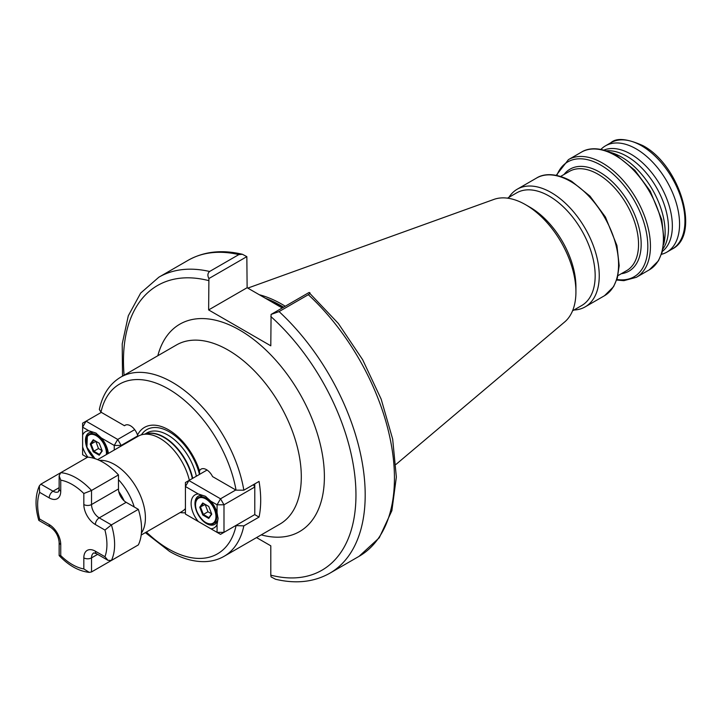 <?xml version="1.0" encoding="UTF-8"?>
<svg xmlns="http://www.w3.org/2000/svg" width="721" height="721" viewBox="0 0 721 721"><rect width="100%" height="100%" fill="white"/><g stroke="black" fill="none" stroke-linecap="round" stroke-linejoin="round"><path stroke-width="1.08" d="M99.399 460.404A43.548 25.145 60 0 1 114.621 464.54A43.548 25.145 60 0 1 141.388 533.125M97.632 459.619L138.189 436.205A43.548 25.145 60 0 1 142.713 434.511A43.548 25.145 60 0 1 159.963 438.368A43.548 25.145 60 0 1 189.353 480.267M185.423 508.611A43.548 25.145 60 0 1 181.737 511.631L141.181 535.045M606.361 150.815A58.653 33.86 60 0 1 627.027 156.376A58.653 33.86 60 0 1 662.987 248.889M603.928 150.085A58.653 33.86 60 0 1 630.875 154.15A58.653 33.86 60 0 1 668.547 203.746A58.653 33.86 60 0 1 662.401 251.359M610.678 152.473A61.375 35.437 60 0 1 621.736 157.205A61.375 35.437 60 0 1 663.708 244.32M508.9 197.356A67.936 39.222 60 0 1 517.245 189.199A67.936 39.222 60 0 1 551.214 192.561A67.936 39.222 60 0 1 595.591 252.431A67.936 39.222 60 0 1 585.182 306.867A67.936 39.222 60 0 1 573.943 310.021M507.503 198.158L516.651 192.877A65.052 37.555 60 0 1 549.177 196.094A65.052 37.555 60 0 1 591.671 253.422A65.052 37.555 60 0 1 581.703 305.542L572.546 310.823M247.808 288.103L493.912 199.411A71.145 41.07 60 0 1 525.618 204.719L529.935 207.206A65.052 37.555 60 0 1 575.926 286.877L575.926 291.852A71.145 41.07 60 0 1 564.669 321.972L395.991 464.414M529.935 207.206L525.618 204.719A71.145 41.07 60 0 1 575.926 291.852M259.299 294.736A121.371 70.072 60 0 1 282.055 304.325A121.371 70.072 60 0 1 285.255 306.245M600.926 149.391A61.375 35.437 60 0 1 605.478 145.84A61.375 35.437 60 0 1 636.165 148.877A61.375 35.437 60 0 1 676.262 202.962A61.375 35.437 60 0 1 666.853 252.143A61.375 35.437 60 0 1 661.49 254.306M243.842 490.199L259.046 481.421A103.427 59.708 60 0 1 259.046 517.092L243.842 525.87A103.427 59.708 60 0 1 224.069 556.333L279.883 524.113A103.427 59.708 -120 0 0 295.736 441.234A103.427 59.708 -120 0 0 228.169 350.1A103.427 59.708 -120 0 0 176.456 344.971L120.641 377.2A103.427 59.708 60 0 1 172.355 382.319A103.427 59.708 60 0 1 243.842 490.199L236.046 490.145L212.56 476.59A10.887 6.282 -120 0 0 201.051 469.137A10.887 6.282 -120 0 0 199.492 470.831L199.546 474.373M185.423 512.748A48.028 27.722 60 0 1 180.16 512.541M138.153 436.232L137.522 435.051A48.028 27.722 60 0 1 168.507 429.779A48.028 27.722 60 0 1 199.492 470.831M235.686 525.6L243.842 525.87M254.738 514.605L259.046 517.092M137.522 435.051A10.887 6.282 -120 0 0 125.075 425.273A10.887 6.282 -120 0 0 124.454 425.723L100.967 412.16L99.345 409.474C102.526 394.603 109.628 383.842 120.641 377.2M256.532 537.587L270.799 545.824L270.799 575.16L271.078 576.89L275.521 579.242C295.925 584.082 314.014 582.081 329.794 573.231L359.049 556.342L379.264 537.776L391.882 510.657L396.352 477.05L392.666 439.089L381.166 399.128L362.663 359.734L338.356 323.504L309.003 292.528C310.544 292.654 310.318 293.375 308.318 294.7L279.063 311.589L271.078 314.428L309.003 292.528M208.91 278.54C207.378 275.629 207.603 273.277 209.604 271.484L238.858 254.594L242.4 254.288L246.843 256.64L208.91 278.54L208.63 309.931L270.799 345.819L271.078 314.428M282.235 307.984L247.123 287.706L246.843 256.64M247.123 287.706L208.63 309.931M125.778 424.957L124.454 425.723M83.825 493.497A48.992 28.281 -120 0 0 72.28 484.539A48.992 28.281 -120 0 0 60.735 480.159L59.14 475.779L60.735 472.697L87.683 457.141A54.435 31.427 60 0 1 103.076 462.323A54.435 31.427 60 0 1 118.469 474.914L118.469 488.982A10.887 6.282 -120 0 0 126.166 502.321L138.351 509.35A54.435 31.427 60 0 1 138.351 544.905L111.404 560.46L107.943 560.307L104.942 556.729A48.992 28.281 -120 0 0 104.942 530.061L95.379 524.546A16.331 9.427 60 0 1 83.825 504.538L83.825 493.497L91.531 490.469L118.469 474.914M91.531 571.942L89.287 572.384L83.825 568.923L83.825 557.874A16.331 9.427 60 0 1 95.379 551.205A5.444 3.145 -60 0 0 96.506 553.701L93.784 552.89A10.887 6.282 -120 0 0 91.531 557.874L91.531 571.942L118.469 556.387M60.735 472.697A54.435 31.427 60 0 1 76.129 477.879A54.435 31.427 60 0 1 91.531 490.469L91.531 504.538A10.887 6.282 -120 0 0 99.228 517.876L111.404 524.906L138.351 509.35M60.735 480.159L60.735 491.208A16.331 9.427 60 0 1 49.19 497.878L39.619 492.353L39.349 485.891L40.854 484.179L60.699 472.715M111.404 560.46A54.435 31.427 60 0 0 111.404 524.906L104.942 530.061M39.619 492.353A48.992 28.281 -120 0 0 39.619 519.021L38.88 520.427L50.317 527.033C55.553 530.8 58.491 535.901 59.14 542.318L59.14 555.521L60.735 555.585A48.992 28.281 -120 0 0 83.825 568.923M198.338 493.984L185.423 486.531L185.423 514.082L198.338 521.544A19.052 10.995 60 0 1 191.119 503.6A19.052 10.995 60 0 1 198.338 493.984L205.359 496.264L210.847 501.203A19.052 10.995 60 0 1 217.066 512.694L218.066 518.579L217.066 524.455A19.052 10.995 60 0 1 210.847 528.763L217.066 532.35L217.066 524.455M205.954 496.616A16.331 9.427 -120 0 0 198.356 496.12A16.331 9.427 -120 0 0 194.967 503.6A16.331 9.427 -120 0 0 202.096 520.03A16.331 9.427 -120 0 0 214.678 524.41A16.331 9.427 -120 0 0 218.039 517.723M217.066 512.694L217.066 504.799L210.847 501.203M223.988 532.35L254.783 514.578L254.783 487.017L223.988 504.799L223.988 532.35L217.066 532.35L220.527 534.351L223.988 532.35M207.071 470.029L188.884 480.528L220.527 498.797L235.776 489.992M188.884 480.528L185.423 482.529L185.423 486.531L188.884 480.528M220.527 498.797L217.066 504.799L223.988 504.799L220.527 498.797M253.422 484.665L254.783 487.017L254.783 483.881M210.847 528.763L198.338 521.544M202.745 514.974L199.744 507.242L202.745 502.979L208.748 506.439L211.749 514.172L208.748 518.444L202.745 514.974L203.358 514.433L208.91 517.642L211.604 513.812M202.745 502.979L203.358 503.33L200.573 507.278L203.358 514.433L207.972 511.775L211.577 513.848M205.305 504.457L199.744 507.242M205.197 504.61L207.972 511.775M208.748 518.444L208.91 517.642M87.899 457.159A19.052 10.995 60 0 1 82.618 446.84L82.618 435.069A19.052 10.995 60 0 1 88.836 430.761L82.618 427.174L82.618 435.069M96.443 433.393A16.331 9.427 -120 0 0 88.845 432.897A16.331 9.427 -120 0 0 85.466 440.378A16.331 9.427 -120 0 0 94.28 458.412M82.618 446.84L82.618 454.735L87.232 457.393M137.927 435.772L121.182 445.443L121.182 446.029M114.251 450.021L114.251 445.443L101.346 437.989A19.052 10.995 60 0 1 108.393 453.41M101.337 412.367L86.078 421.172L117.721 439.44L134.692 429.644M121.182 445.443L117.721 439.44L114.251 445.443L121.182 445.443M88.836 430.761L95.857 433.042L101.346 437.989M82.618 427.174L86.078 421.172L82.618 423.173L82.618 427.174M99.246 443.217L102.238 450.949L99.246 455.221L93.243 451.752L90.242 444.019L93.243 439.756L99.246 443.217M95.803 441.234L98.471 448.552L93.847 451.22L99.408 454.419L102.103 450.589M98.471 448.552L102.076 450.634M95.695 441.387L91.071 444.055L93.847 451.22L93.243 451.752M93.243 439.756L93.847 440.107L91.071 444.055L90.242 444.019M99.408 454.419L99.246 455.221M124.138 500.834A37.132 21.441 -120 0 0 118.74 491.479M118.469 479.672A42.557 24.568 60 0 1 134.232 506.971M141.415 434.826A44.945 25.947 60 0 1 169.3 431.834A44.945 25.947 60 0 1 199.474 474.418M144.984 434.042L146.841 432.97A42.025 24.262 60 0 1 167.849 435.051A42.025 24.262 60 0 1 196.373 476.211M146.084 433.817A42.025 24.262 60 0 1 164.19 437.169A42.025 24.262 60 0 1 192.705 478.32M142.713 434.511L147.111 433.609A42.097 24.307 60 0 1 163.793 437.341A42.097 24.307 60 0 1 192.354 478.528M157.818 355.732A119.749 69.144 60 0 1 239.714 330.101A119.749 69.144 60 0 1 323.693 463.828A119.749 69.144 60 0 1 261.245 534.874M615.383 155.52A67.936 39.222 60 0 1 659.76 215.381A67.936 39.222 60 0 1 649.342 269.816L658.444 260.786L662.211 252.044L664.023 239.732L661.779 219.662L650.27 191.146L634.813 170.228L616.464 155.412C599.205 145.903 587.264 148.337 581.414 152.158A67.936 39.222 60 0 1 615.383 155.52M556.242 175.311L568.445 159.638A67.936 39.222 60 0 1 602.414 163.009A67.936 39.222 60 0 1 646.791 222.87A67.936 39.222 60 0 1 636.373 277.306L649.342 269.816M556.837 175.428A66.323 38.285 60 0 1 600.926 165.181A66.323 38.285 60 0 1 647.116 236.632A66.323 38.285 60 0 1 616.897 279.469M564.029 174.482A58.906 34.013 60 0 1 599.521 172.049A58.906 34.013 60 0 1 639.599 230.206A58.906 34.013 60 0 1 621.322 273.71M560.659 176.429L569.383 171.391A57.292 33.076 60 0 1 598.033 174.221A57.292 33.076 60 0 1 635.462 224.709A57.292 33.076 60 0 1 626.675 270.618L617.951 275.656M570.536 181.413A67.936 39.222 60 0 1 614.914 241.274A67.936 39.222 60 0 1 604.504 295.709L613.598 286.67L617.365 277.927L619.186 265.625L616.933 245.555L605.433 217.03L589.976 196.121L571.627 181.304C554.368 171.796 542.417 174.221 536.568 178.042A67.936 39.222 60 0 1 570.536 181.413M265.454 298.287A120.867 69.784 60 0 1 280.712 305.515A120.867 69.784 60 0 1 283.569 307.218M266.554 298.927A120.831 69.766 60 0 1 280.514 305.659A120.831 69.766 60 0 1 283.344 307.344M641.555 145.768A61.375 35.437 60 0 1 681.642 199.852A61.375 35.437 60 0 1 672.242 249.024C701.145 234.839 679.741 164.92 642.916 145.633C627.135 138.585 616.455 137.612 610.867 142.722A61.375 35.437 60 0 1 641.555 145.768M146.399 532.035A97.984 56.571 -120 0 0 168.507 548.987A97.984 56.571 -120 0 0 236.046 525.816M185.423 509.459A44.945 25.947 60 0 1 184.54 509.531M236.046 490.145A97.984 56.571 -120 0 0 168.507 388.989A97.984 56.571 -120 0 0 100.967 412.16M279.063 311.589A170.922 98.678 60 0 1 329.794 573.231M270.799 316.483A164.388 94.911 60 0 1 355.958 494.985A164.388 94.911 60 0 1 270.799 575.16M209.604 271.484A170.922 98.678 60 0 0 158.872 277.188L188.127 260.299A170.922 98.678 60 0 1 238.858 254.594M308.318 294.7A170.922 98.678 60 0 1 359.049 556.342M124.111 375.19A164.388 94.911 60 0 1 208.63 280.595M83.825 557.874A5.444 3.145 180 0 0 91.531 557.874L97.632 554.35M95.379 524.546A5.444 3.145 120 0 1 99.228 517.876L126.166 502.321M83.825 504.538A5.444 3.145 180 0 0 91.531 504.538L118.469 488.982M40.854 484.179L53.039 491.208A10.887 6.282 -120 0 0 58.482 491.749L59.14 488.982A5.444 3.145 180 0 0 60.735 491.208M49.19 497.878A5.444 3.145 -60 0 1 53.039 491.208L59.14 487.684M39.619 519.021L49.19 524.546A16.331 9.427 60 0 1 60.735 544.544L60.735 555.585M95.379 551.205L104.942 556.729M49.19 524.546A5.444 3.145 120 0 0 50.317 527.033M60.735 544.544A5.444 3.145 180 0 1 59.14 542.318M196.914 499.716A14.429 8.328 -120 0 0 200.645 517.966A14.429 8.328 -120 0 0 214.579 521.698A14.429 8.328 -120 0 0 210.847 503.456A14.429 8.328 -120 0 0 196.914 499.716M196.968 499.085A14.97 8.643 60 0 1 198.645 497.526A14.97 8.643 60 0 1 212.578 504.511A14.97 8.643 60 0 1 215.3 521.887A14.97 8.643 60 0 1 213.614 523.446A14.97 8.643 60 0 1 205.936 522.59M106.384 454.563A14.429 8.328 -120 0 0 99.39 438.098A14.429 8.328 -120 0 0 87.412 436.493A14.429 8.328 -120 0 0 95.532 458.826M87.457 435.863A14.97 8.643 60 0 1 89.143 434.303A14.97 8.643 60 0 1 100.976 438.629A14.97 8.643 60 0 1 107.195 454.104M616.707 280.036L623.854 280.667L636.373 277.306M585.182 306.867L604.504 295.709M666.853 252.143L672.242 249.024M224.069 556.333C218.337 559.613 211.983 561.38 205.025 561.623C193.643 561.911 181.845 558.532 169.633 551.475L145.345 532.639M158.872 277.188L140.658 293.077L128.293 315.816L122.209 343.962L122.516 376.119M188.127 260.299C203.908 251.449 221.996 249.439 242.4 254.279M605.478 145.84L610.867 142.722M517.245 189.199L536.568 178.042M568.445 159.638L581.414 152.158M59.14 475.779L59.14 488.982M96.506 553.701L107.943 560.307M39.349 485.891C35.131 495.534 34.95 507.016 38.799 520.328M89.287 572.384C78.832 571.212 68.792 565.634 59.185 555.639M202.295 495.417L196.851 499.184C190.011 507.007 205.882 529.593 213.614 523.446L217.264 521.346M92.793 432.194L87.349 435.962L86.917 447.218L95.037 458.655"/></g></svg>
